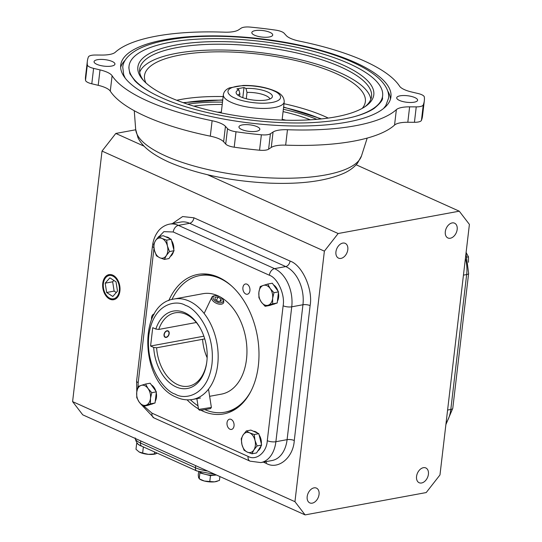 <?xml version="1.0" encoding="UTF-8"?>
<svg xmlns="http://www.w3.org/2000/svg" width="542" height="542" viewBox="0 0 542 542"><rect width="100%" height="100%" fill="white"/><g stroke="black" fill="none" stroke-linecap="round" stroke-linejoin="round"><path stroke-width="0.81" d="M321.548 118.901L283.615 107.059M222.755 99.911L183.115 102.641M445.307 231.671A8.11 5.474 114.2 0 0 447.916 237.972A8.11 5.474 114.2 0 0 457.17 229.483A8.11 5.474 114.2 0 0 454.569 223.182A8.11 5.474 114.2 0 0 445.307 231.671M307.185 496.601A8.11 5.474 114.2 0 0 309.794 502.901A8.11 5.474 114.2 0 0 319.055 494.412A8.11 5.474 114.2 0 0 316.447 488.118A8.11 5.474 114.2 0 0 307.185 496.601M416.554 476.432A8.11 5.474 114.2 0 0 419.162 482.732A8.11 5.474 114.2 0 0 428.417 474.243A8.11 5.474 114.2 0 0 425.816 467.949A8.11 5.474 114.2 0 0 416.554 476.432M335.938 251.84A8.11 5.474 114.2 0 0 338.547 258.141A8.11 5.474 114.2 0 0 347.808 249.652A8.11 5.474 114.2 0 0 345.2 243.351A8.11 5.474 114.2 0 0 335.938 251.84M112.75 275.126A12.751 8.516 79.6 0 1 120.006 288.175A12.751 8.516 79.6 0 1 113.874 299.658A12.751 8.516 79.6 0 1 109.924 299.198A12.751 8.516 79.6 0 1 102.655 285.81A12.751 8.516 79.6 0 1 109.254 274.584A12.751 8.516 79.6 0 1 112.75 275.126M105.304 293.595A11.849 7.913 79.6 0 1 103.373 283.574A11.849 7.913 79.6 0 1 103.407 283.303A11.849 7.913 79.6 0 1 112.75 276.027A11.849 7.913 79.6 0 1 119.301 290.742A11.849 7.913 79.6 0 1 113.583 298.791A11.849 7.913 79.6 0 1 105.304 293.595L105.5 293.954A12.73 8.503 -100.4 0 0 110.575 299.048A12.73 8.503 -100.4 0 0 114.193 299.577M109.579 274.543A12.73 8.503 -100.4 0 0 103.461 282.897L103.407 283.303M168.765 300.627A70.934 47.371 79.6 0 1 213.724 275.451A70.934 47.371 79.6 0 1 218.528 277.267A70.934 47.371 79.6 0 1 257.843 339.109A70.934 47.371 79.6 0 1 238.04 407.327A70.934 47.371 79.6 0 1 202.803 411.127A70.934 47.371 79.6 0 1 200.926 410.226M251.163 390.768A69.451 46.382 79.6 0 1 224.761 412.218L226.251 411.94A69.451 46.382 -100.4 0 0 239.246 406.351M151.577 319.462A5.217 3.482 79.6 0 1 151.55 317.592A5.217 3.482 79.6 0 1 154.111 314.042A5.217 3.482 79.6 0 1 154.287 314.014M246.989 284.191A5.217 3.482 79.6 0 1 249.964 289.597A5.217 3.482 79.6 0 1 247.362 294.238A5.217 3.482 79.6 0 1 245.838 294.035A5.217 3.482 79.6 0 1 242.87 288.629A5.217 3.482 79.6 0 1 245.472 283.988A5.217 3.482 79.6 0 1 246.989 284.191M231.109 419.386A5.217 3.482 79.6 0 1 234.083 424.793A5.217 3.482 79.6 0 1 231.481 429.433A5.217 3.482 79.6 0 1 229.957 429.223A5.217 3.482 79.6 0 1 226.983 423.824A5.217 3.482 79.6 0 1 229.584 419.176A5.217 3.482 79.6 0 1 231.109 419.386M165.886 236.888A10.21 6.822 79.6 0 1 168.013 237.369A10.21 6.822 79.6 0 1 170.032 238.758M273.514 284.896A10.21 6.822 79.6 0 1 277.999 291.142M278.412 292.755A10.21 6.822 79.6 0 1 278.608 297.294A10.21 6.822 79.6 0 1 277.423 301.203M253.46 431.263A10.21 6.822 79.6 0 1 255.587 431.744A10.21 6.822 79.6 0 1 257.606 433.133M151.36 384.881A10.21 6.822 79.6 0 1 155.845 391.134M156.259 392.74A10.21 6.822 79.6 0 1 156.455 397.279A10.21 6.822 79.6 0 1 155.263 401.188M200.432 472.306A10.21 3.191 6.7 0 0 202.058 473.227A10.21 3.191 6.7 0 0 205.181 474.291A10.21 3.191 6.7 0 0 215.303 475.104A10.21 3.191 6.7 0 0 216.339 474.955M215.188 275.932A69.451 46.382 -100.4 0 0 201.062 275.35L199.564 275.621A69.451 46.382 79.6 0 1 219.862 278.392A69.451 46.382 79.6 0 1 231.888 286.244M198.006 405.856A69.451 46.382 79.6 0 1 190.418 399.752M171.936 299.516A69.451 46.382 79.6 0 1 199.564 275.621M209.639 396.31L221.421 394.136A51.063 34.105 -100.4 0 0 246.908 348.662A51.063 34.105 -100.4 0 0 217.823 295.736A51.063 34.105 -100.4 0 0 202.898 293.703L174.118 299.008A51.063 34.105 79.6 0 1 189.043 301.047A51.063 34.105 79.6 0 1 218.128 353.967A51.063 34.105 79.6 0 1 192.64 399.447C187.227 400.402 181.848 399.678 176.496 397.279C140.371 383.506 137.004 303.798 174.118 299.008M272.646 303.832L272.633 298.391A10.21 6.822 79.6 0 1 268.215 305.193A10.21 6.822 79.6 0 1 264.632 304.943A10.21 6.822 79.6 0 1 261.352 302.104L265.126 306.311L272.646 303.832L277.213 302.992L269.692 305.464L265.126 306.311M151.794 392.693L148.02 388.492A10.21 6.822 79.6 0 1 150.473 398.384A10.21 6.822 79.6 0 1 146.062 405.179A10.21 6.822 79.6 0 1 142.478 404.928A10.21 6.822 79.6 0 1 139.192 402.089L142.966 406.297L150.486 403.824L150.473 398.384L151.794 392.693L156.36 391.852L155.053 402.977L147.532 405.45L142.966 406.297M87.357 61.158L85.541 76.571A169.639 52.96 6.7 0 0 85.521 80.277A10.21 3.191 6.7 0 0 91.794 83.8L98.21 85.318L100.019 69.898L93.603 68.38A10.21 3.191 -173.3 0 1 87.33 64.857A169.639 52.96 -173.3 0 1 87.357 61.158A169.639 52.96 -173.3 0 1 88.407 56.957A10.21 3.191 -173.3 0 1 95.426 55.02L102.045 55.054A20.427 6.375 -173.3 0 0 115.304 52.249A148.088 46.233 -173.3 0 1 224.198 32.168A20.427 6.375 -173.3 0 0 238.602 29.871L241.251 28.123A10.21 3.191 -173.3 0 1 250.296 27.1A169.639 52.96 -173.3 0 1 275.654 30.128A10.21 3.191 -173.3 0 1 281.935 31.809A10.21 3.191 -173.3 0 1 284.137 33.238L286.23 35.555A20.427 6.375 -173.3 0 0 299.557 41.158A148.088 46.233 -173.3 0 1 364.231 60.955A148.088 46.233 -173.3 0 1 399.569 86.164A20.427 6.375 -173.3 0 0 411.649 91.998L418.065 93.515A10.21 3.191 -173.3 0 1 421.669 94.694A10.21 3.191 -173.3 0 1 424.339 97.038A169.639 52.96 -173.3 0 1 424.318 100.737A169.639 52.96 -173.3 0 1 423.261 104.938A10.21 3.191 -173.3 0 1 416.242 106.876L409.623 106.842L407.814 122.255L414.434 122.296A10.21 3.191 6.7 0 0 421.446 120.358A169.639 52.96 6.7 0 0 422.503 116.157L424.318 100.737M98.21 85.318A20.427 6.375 -173.3 0 1 105.412 87.669A20.427 6.375 -173.3 0 1 110.283 91.144A148.088 46.233 6.7 0 0 210.303 136.157L212.112 120.737A20.427 6.375 -173.3 0 1 221.034 123.468A20.427 6.375 -173.3 0 1 225.438 126.34L223.629 141.76L225.723 144.07A10.21 3.191 6.7 0 0 234.205 147.187A169.639 52.96 6.7 0 0 259.557 150.215A10.21 3.191 6.7 0 0 268.608 149.192L271.257 147.444A20.427 6.375 -173.3 0 1 285.661 145.148A148.088 46.233 6.7 0 0 394.556 125.066A20.427 6.375 -173.3 0 1 407.814 122.255M210.303 136.157A20.427 6.375 -173.3 0 1 219.225 138.887A20.427 6.375 -173.3 0 1 223.629 141.76M100.019 69.898A20.427 6.375 -173.3 0 1 107.221 72.249A20.427 6.375 -173.3 0 1 112.099 75.731L110.283 91.144M269.97 32.378A10.522 3.286 -173.3 0 1 272.714 35.02A10.522 3.286 -173.3 0 1 265.885 37.276A10.522 3.286 -173.3 0 1 254.571 35.216A10.522 3.286 -173.3 0 1 251.82 32.567A10.522 3.286 -173.3 0 1 258.656 30.311A10.522 3.286 -173.3 0 1 269.97 32.378M414.86 97.587A10.522 3.286 -173.3 0 1 417.611 100.229A10.522 3.286 -173.3 0 1 410.782 102.485A10.522 3.286 -173.3 0 1 399.461 100.426A10.522 3.286 -173.3 0 1 396.717 97.777A10.522 3.286 -173.3 0 1 403.546 95.521A10.522 3.286 -173.3 0 1 414.86 97.587M257.098 126.679A10.522 3.286 -173.3 0 1 259.848 129.328A10.522 3.286 -173.3 0 1 253.019 131.584A10.522 3.286 -173.3 0 1 241.698 129.518A10.522 3.286 -173.3 0 1 238.954 126.869A10.522 3.286 -173.3 0 1 245.783 124.613A10.522 3.286 -173.3 0 1 257.098 126.679M112.208 61.47A10.522 3.286 -173.3 0 1 114.951 64.119A10.522 3.286 -173.3 0 1 108.122 66.375A10.522 3.286 -173.3 0 1 96.808 64.308A10.522 3.286 -173.3 0 1 94.057 61.666A10.522 3.286 -173.3 0 1 100.893 59.41A10.522 3.286 -173.3 0 1 112.208 61.47M167.004 330.762A3.53 2.385 -65.8 0 1 168.061 330.871A3.53 2.385 -65.8 0 1 169.043 334.346A3.53 2.385 -65.8 0 1 166.218 337.422A3.53 2.385 -65.8 0 1 165.161 337.307A3.53 2.385 -65.8 0 1 164.172 333.831A3.53 2.385 -65.8 0 1 167.004 330.762M155.845 329.069L152.736 327.666L150.581 346.026L153.691 347.429A39.336 26.267 -100.4 0 0 176.028 386.893A39.336 26.267 -100.4 0 0 206.719 362.584A39.336 26.267 -100.4 0 0 200.418 328.425A39.336 26.267 -100.4 0 0 184.747 312.666A39.336 26.267 -100.4 0 0 155.845 329.069L158.765 329.434A37.29 24.905 79.6 0 1 175.12 312.829A37.29 24.905 79.6 0 1 186.021 314.319A37.29 24.905 79.6 0 1 200.648 328.852M206.78 362.103A37.29 24.905 79.6 0 1 188.65 386.175A37.29 24.905 79.6 0 1 177.756 384.684A37.29 24.905 79.6 0 1 156.604 347.788L202.579 339.312A37.29 24.905 -100.4 0 0 207.146 357.767M156.259 99.315A136.035 42.472 6.7 0 0 302.592 125.995A136.035 42.472 6.7 0 0 390.945 96.822A136.035 42.472 6.7 0 0 355.41 62.581A136.035 42.472 6.7 0 0 209.077 35.901A136.035 42.472 6.7 0 0 120.724 65.074A136.035 42.472 6.7 0 0 156.259 99.315M390.47 99.105A136.035 42.472 6.7 0 0 387.699 90.954M204.747 338.872L202.579 339.312M152.512 93.285A127.661 39.857 -173.3 0 1 129.043 66.056A127.661 39.857 -173.3 0 1 211.956 38.672A127.661 39.857 -173.3 0 1 349.278 63.712A127.661 39.857 -173.3 0 1 382.625 95.839A127.661 39.857 -173.3 0 1 353.506 116.889M364.732 106.882A116.733 36.443 6.7 0 0 371.548 96.496A116.733 36.443 6.7 0 0 341.053 67.113A116.733 36.443 6.7 0 0 177.132 47.561A116.733 36.443 6.7 0 0 139.673 69.254A116.733 36.443 6.7 0 0 143.894 80.941M335.688 116.882A118.779 37.08 6.7 0 0 365.83 106.137A118.779 37.08 6.7 0 0 322.456 57.201A118.779 37.08 6.7 0 0 175.987 45.013A118.779 37.08 6.7 0 0 143 79.965A118.779 37.08 6.7 0 0 335.688 116.882M370.836 99.342A116.733 36.443 6.7 0 0 340.376 72.899A116.733 36.443 6.7 0 0 219.192 49.986A116.733 36.443 6.7 0 0 139.7 72.188M362.219 108.386A111.191 34.715 6.7 0 0 364.908 103.705A111.191 34.715 6.7 0 0 304.258 62.621A111.191 34.715 6.7 0 0 180.181 55.02A111.191 34.715 6.7 0 0 144.457 77.804A111.191 34.715 6.7 0 0 145.988 82.98M283.08 111.611A91.916 28.699 -173.3 0 1 310.342 119.816M285.898 120.216A91.916 28.699 6.7 0 0 282.179 119.321M269.902 98.996A16.219 5.061 6.7 0 0 265.729 95.588A16.219 5.061 6.7 0 0 247.017 92.438L245.98 88.454A18.259 5.698 -173.3 0 1 265.411 91.097A18.259 5.698 -173.3 0 1 271.928 97.607A18.259 5.698 -173.3 0 1 253.581 100.101A18.259 5.698 -173.3 0 1 236.319 93.42A18.259 5.698 -173.3 0 1 238.859 89.769L236.861 88.874L243.981 87.56L245.98 88.454M246.278 98.746L247.017 92.438M305.099 514.9L294.95 501.689L324.38 251.142L338.154 233.521L459.257 211.184L469.406 224.395L439.975 474.941L426.202 492.563L305.099 514.9L82.743 414.833L72.594 401.615L294.95 501.689M324.38 251.142L102.025 151.076L72.594 401.615M459.257 211.184L356.155 164.782M144.186 146.232L115.798 133.454L135.71 129.775M338.154 233.521L207.559 174.748M115.798 133.454L102.025 151.076M117.492 291.149L116.029 281.833L109.877 277.843L105.189 283.175L106.652 292.49L112.804 296.474L117.492 291.149M106.652 292.49L114.125 291.108L116.293 292.511M105.189 283.175L112.661 281.793L114.125 291.108M113.861 280.431L112.661 281.793M198.48 408.885A70.934 47.371 79.6 0 1 187.065 399.84M171.543 240.573A10.21 6.822 79.6 0 1 173.792 249.632M173.467 251.623A10.21 6.822 79.6 0 1 170.357 256.42M275.099 303.689A10.21 6.822 79.6 0 1 273.595 304.245L273.154 304.326M259.123 434.948A10.21 6.822 79.6 0 1 261.366 444.006M261.048 445.998A10.21 6.822 79.6 0 1 257.931 450.795M152.939 403.675A10.21 6.822 79.6 0 1 151.442 404.23L151.001 404.312M224.761 412.218A69.451 46.382 79.6 0 1 204.937 409.657M171.509 254.638L168.962 258.568L164.395 259.408L166.279 255.607L169.497 251.556L174.057 250.716L171.509 254.638M169.497 251.556L167.41 245.966L166.665 240.133L162.031 238.473L158.731 236.569L163.298 235.723L171.225 239.293L174.057 250.716M267.741 284.055L263.31 285.417A10.21 6.822 79.6 0 1 270.18 288.507A10.21 6.822 79.6 0 1 272.633 298.391L273.954 292.707L270.18 288.507L267.741 284.055L272.308 283.215L278.513 291.867L277.213 302.992M258.805 433.668L254.239 434.508L249.605 432.848L246.312 430.944L250.878 430.097L258.805 433.668L261.637 445.09L256.542 452.943L251.976 453.783L253.852 449.982L257.071 445.931L261.637 445.09M145.581 384.041L141.157 385.403A10.21 6.822 79.6 0 1 148.02 388.492L145.581 384.041L150.148 383.201L156.36 391.852M141.144 445.897L143.982 447.191M137.126 443.132L136.679 443.383L139.118 444.758M199.673 472.062L199.89 472.936L210.479 475.646L216.393 474.982M158.731 236.569L155.52 240.614L153.637 244.422L154.389 250.255L156.469 255.838L159.768 257.748L164.395 259.408M166.665 240.133L171.225 239.293M258.9 292.213L258.913 297.653L261.352 302.104A10.21 6.822 79.6 0 1 258.9 292.213A10.21 6.822 79.6 0 1 263.31 285.417L260.221 286.528L258.9 292.213M273.954 292.707L278.513 291.867M246.312 430.944L243.094 434.989L241.217 438.796L241.962 444.63L244.049 450.212L247.342 452.123L251.976 453.783M257.071 445.931L254.984 440.341L254.239 434.508M155.053 402.977L150.486 403.824M141.157 385.403L138.061 386.514L136.74 392.198L136.76 397.638L139.192 402.089A10.21 6.822 79.6 0 1 136.74 392.198A10.21 6.822 79.6 0 1 141.157 385.403M136.679 443.383L135.988 449.271L139.016 451.886A10.21 3.191 6.7 0 0 139.219 452.008A10.21 3.191 6.7 0 0 148.386 454.352L142.648 453.024L143.339 447.136M156.74 453.417L154.328 453.959L154.565 451.953M154.328 453.959L148.386 454.352A10.21 3.191 6.7 0 0 155.703 453.85A10.21 3.191 6.7 0 0 155.845 453.803M142.648 453.024L139.219 452.008M210.479 475.646L209.788 481.526L204.388 481.032L199.199 478.816L199.89 472.936M219.889 476.553L219.435 480.449L214.51 481.845A10.21 3.191 6.7 0 1 204.388 481.032A10.21 3.191 6.7 0 1 200.194 479.419L198.629 477.787L198.257 475.029L198.65 471.703M217.091 481.31A10.21 3.191 6.7 0 1 216.875 481.377A10.21 3.191 6.7 0 1 214.51 481.845L209.788 481.526M467.211 257.064L468.478 256.833L468.491 262.274M466.039 252.382L468.478 256.833M166.279 255.607A10.21 6.822 79.6 0 1 159.768 257.748A10.21 6.822 79.6 0 1 154.389 250.255A10.21 6.822 79.6 0 1 155.52 240.614A10.21 6.822 79.6 0 1 162.031 238.473A10.21 6.822 79.6 0 1 167.41 245.966A10.21 6.822 79.6 0 1 166.279 255.607M243.094 434.989A10.21 6.822 79.6 0 1 249.605 432.848A10.21 6.822 79.6 0 1 254.984 440.341A10.21 6.822 79.6 0 1 253.852 449.982A10.21 6.822 79.6 0 1 247.342 452.123A10.21 6.822 79.6 0 1 241.962 444.63A10.21 6.822 79.6 0 1 243.094 434.989M394.556 125.066L396.365 109.647A20.427 6.375 -173.3 0 1 409.623 106.842M396.365 109.647A148.088 46.233 -173.3 0 1 287.47 129.728L285.661 145.148M271.257 147.444L273.066 132.024A20.427 6.375 -173.3 0 1 287.47 129.728M273.066 132.024L270.417 133.772A10.21 3.191 -173.3 0 1 261.373 134.795A169.639 52.96 -173.3 0 1 236.014 131.767A10.21 3.191 -173.3 0 1 227.532 128.65L225.438 126.34M212.112 120.737A148.088 46.233 -173.3 0 1 112.099 75.731M196.326 322.504L158.765 329.434M203.873 336.196L150.581 346.026M125.243 60.121A136.035 42.472 6.7 0 0 120.656 67.411M153.691 347.429L156.604 347.788M320.81 118.976A99.064 30.928 6.7 0 0 283.581 107.35M222.721 100.195A99.064 30.928 6.7 0 0 183.813 102.885M316.86 119.348A99.064 30.928 6.7 0 0 283.358 109.274M222.498 102.126A99.064 30.928 6.7 0 0 187.566 104.159M193.806 106.124A91.916 28.699 -173.3 0 1 222.22 104.464M221.319 112.174A91.916 28.699 6.7 0 0 217.491 112.174M238.859 89.769L239.896 93.752A16.219 5.061 6.7 0 0 237.965 95.243M243.981 87.56L242.796 97.675M239.896 93.752L239.598 96.273M220.56 297.206A5.447 2.981 25.4 0 0 215.194 295.695A5.447 2.981 25.4 0 0 215.608 301.237A5.447 2.981 25.4 0 0 221.583 302.632A5.447 2.981 25.4 0 0 222.647 299.238A5.447 2.981 25.4 0 0 220.56 297.206M222.647 299.238L223.141 300.024A6.484 3.55 -154.6 0 1 223.568 302.795A6.484 3.55 -154.6 0 1 214.761 302.409A6.484 3.55 -154.6 0 1 211.854 297.219A6.484 3.55 -154.6 0 1 214.273 295.803L215.194 295.695M218.033 297.009L215.032 297.199L215.086 299.408L218.135 301.433L221.136 301.244L221.082 299.035L218.033 297.009L216.461 300.322M219.998 301.318L221.082 299.035M198.568 409.447L199.754 410.308L202.837 409.969L210.513 408.621L211.38 407.435L198.568 409.447L196.875 398.661M166.252 337.124A3.218 2.175 114.2 0 0 167.898 336.081A3.218 2.175 114.2 0 0 168.955 333.737A3.218 2.175 114.2 0 0 166.963 331.054A3.218 2.175 114.2 0 0 164.253 334.522A3.218 2.175 114.2 0 0 166.252 337.124M135.683 129.409L137.973 137.654C142.051 146.421 152.336 154.572 168.84 162.099C197.044 174.185 230.587 181.197 269.469 183.128C301.372 184.388 326.257 181.062 344.123 173.162C349.536 170.683 353.973 167.403 357.422 163.332L361.487 155.933A113.888 35.555 -173.3 0 1 284.726 178.25A113.888 35.555 -173.3 0 1 165.473 155.893A113.888 35.555 -173.3 0 1 135.683 129.409L134.26 110.724M185.601 305.451C195.045 307.829 215.398 330.986 211.976 363.994C207.688 396.608 184.212 400.043 175.181 394.109C165.737 391.731 145.385 368.567 148.806 335.566C153.095 302.951 176.57 299.509 185.601 305.451M223.148 96.571A102.953 32.141 6.7 0 0 180.784 99.471A102.953 32.141 6.7 0 0 176.76 100.277M328.276 118.081A102.953 32.141 6.7 0 0 325.356 116.72A102.953 32.141 6.7 0 0 284.008 103.718M273.69 90.853C279.692 93.061 286.244 99.708 272.104 102.472C257.47 105.013 239.252 100.514 234.815 98.021C228.812 95.819 222.254 89.166 236.4 86.402C251.027 83.861 269.245 88.36 273.69 90.853M282.084 120.107L284.225 101.869A30.637 9.566 -173.3 0 1 264.327 108.441A30.637 9.566 -173.3 0 1 231.373 102.431A30.637 9.566 -173.3 0 1 223.365 94.721L221.224 112.953M172.315 223.629L182.634 216.556L193.928 217.803L290.051 261.061C302.158 264.977 313.12 289.306 310.119 305.6L294.272 440.511C293.337 457.733 278.046 470.246 266.278 463.424L263.378 462.116M266.203 461.594A5.108 3.448 -65.8 0 1 266.278 463.424M310.119 305.6A5.108 1.592 -173.3 0 0 302.951 304.746A30.637 20.46 -100.4 0 0 285.749 266.569L274.537 268.636A30.637 20.46 79.6 0 1 291.738 306.813A6.125 1.911 -173.3 0 1 283.127 305.783L267.281 440.693A6.125 1.911 -173.3 0 0 275.885 441.723L291.738 306.813L302.951 304.746L287.097 439.65L275.885 441.723A30.637 20.46 79.6 0 1 260.844 462.583L272.057 460.517A30.637 20.46 -100.4 0 0 287.097 439.65A5.108 1.592 -173.3 0 1 294.272 440.511M153.887 247.619A6.125 1.911 -173.3 0 1 152.451 246.156C153.129 240.357 155.026 235.404 158.149 231.292C158.989 229.998 163.006 225.452 169.456 224.151A30.637 20.46 79.6 0 1 178.413 225.377A6.125 4.14 114.2 0 0 173.244 231.983L269.367 275.241A6.125 4.14 114.2 0 1 274.537 268.636L178.413 225.377L189.625 223.304L285.749 266.569A5.108 3.448 114.2 0 0 290.051 261.061M169.456 224.151L180.669 222.084A30.637 20.46 -100.4 0 1 189.625 223.304A5.108 3.448 114.2 0 0 193.928 217.803M140.751 440.937L140.5 443.038L195.432 467.76L195.676 465.653M446.066 423.112A30.637 20.46 -100.4 0 0 450.815 409.461L447.597 410.05M463.444 275.146L466.662 274.55L450.815 409.461A6.125 1.911 -173.3 0 0 452.78 408.322L445.89 424.582M452.78 408.322L468.634 273.412A6.125 1.911 -173.3 0 1 466.662 274.55A30.637 20.46 -100.4 0 0 465.436 258.202M152.451 246.156L136.604 381.06A6.125 1.911 6.7 0 0 138.203 382.605L153.982 248.27M140.358 403.573L153.935 417.909A6.125 4.14 -65.8 0 1 151.963 413.146L143.935 406.121M137.98 386.764L138.203 382.605M153.935 417.909L250.058 461.167A6.125 4.14 -65.8 0 1 248.087 456.405L151.963 413.146M267.281 440.693C266.678 452.468 256.115 461.106 248.087 456.405M269.367 275.241C277.646 277.877 285.214 294.672 283.127 305.783M156.32 239.462L163.887 231.658L173.244 231.983M135.175 438.424A20.427 6.375 6.7 0 0 140.5 443.038A4.085 2.757 114.2 0 0 141.814 446.215L196.739 470.93A4.085 2.757 -65.8 0 1 195.432 467.76A20.427 6.375 6.7 0 0 207.735 471.086M423.261 104.938L421.446 120.358M416.242 106.876L414.434 122.296M270.417 133.772L268.608 149.192M261.373 134.795L259.557 150.215M236.014 131.767L234.205 147.187M227.532 128.65L225.723 144.07M93.603 68.38L91.794 83.8M87.33 64.857L85.521 80.277M125.222 78.156L123.684 74.769L122.756 67.073C123.041 62.865 125.839 56.3 136.774 49.966C146.604 44.559 160.29 40.725 177.837 38.462C229.442 31.301 309.333 42.147 352.578 62.242C363.878 67.323 372.666 72.743 378.939 78.495C387.984 87.12 389.203 94.112 388.506 98.292L385.789 105.602L383.54 108.502M382.625 95.839L382.422 97.574C383.269 99.532 380.498 103.163 374.109 108.461C362.916 115.731 344.089 120.331 317.639 122.262C267.64 125.968 199.171 115.107 161.198 97.533C149.118 92.045 140.324 86.449 134.816 80.738L129.87 73.753L128.84 67.791L129.043 66.056M284.225 101.869C284.191 97.14 281.088 93.509 274.909 90.981C265.695 87.14 255.174 85.29 243.331 85.44L229.503 87.872C225.851 89.43 223.812 91.713 223.365 94.721M136.604 381.06L136.794 391.785M250.058 461.167L260.844 462.583M468.634 273.412L465.991 253.473M215.33 474.501L196.739 470.93M141.814 446.215C138.203 445.287 135.988 442.516 135.168 437.902M361.487 155.933L367.198 138.088M200.499 397.997L192.64 399.447M216.875 481.377L217.356 481.228M211.854 297.219L204.131 313.459M211.38 407.435L208.521 389.183"/></g></svg>
